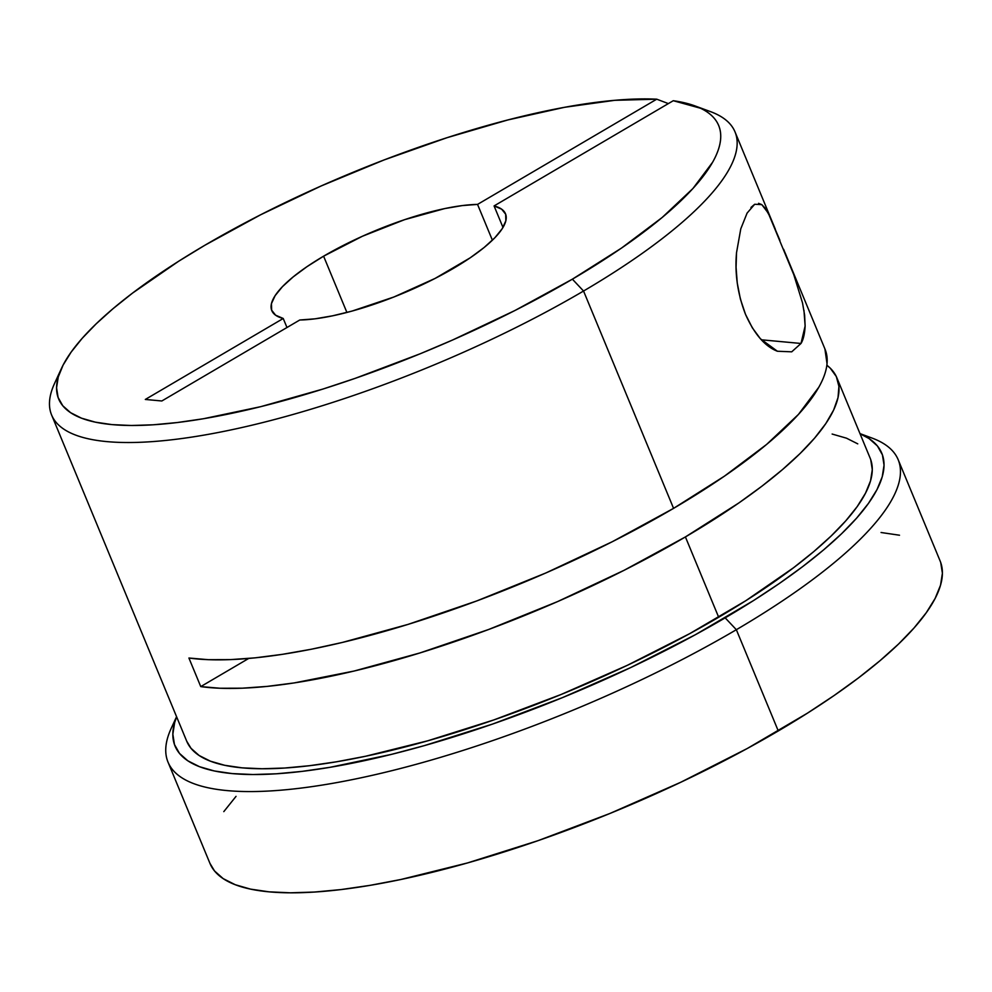 <?xml version="1.0" encoding="UTF-8"?>
<svg xmlns="http://www.w3.org/2000/svg" width="992" height="992" viewBox="0 0 992 992"><rect width="100%" height="100%" fill="white"/><g stroke="black" fill="none" stroke-linecap="round" stroke-linejoin="round"><path stroke-width="1.49" d="M824.91 348.936L827.03 363.717C826.373 370.834 823.645 378.659 818.834 387.19L798.436 414.42L766.605 444.441L724.47 476.135L673.568 508.363L583.544 291.028L572.384 279.174A357.207 96.683 157.5 0 1 206.956 418.128A357.207 96.683 157.5 0 1 61.541 368.268A357.207 96.683 157.5 0 1 204.922 245.222L178.696 261.218L132.531 293.099L113.051 308.661L96.212 323.789L82.2 338.309L71.139 352.11L63.128 365.031L58.255 376.972L56.569 387.81L58.082 397.432L62.769 405.753L70.606 412.684L81.493 418.178L95.344 422.158L112.022 424.613L131.366 425.494L153.177 424.799L177.27 422.542L203.385 418.748L260.722 406.67L322.958 389.05L355.186 378.349L420.286 353.735L452.538 340.033L514.885 310.533L572.384 279.174L621.488 248.087L662.16 217.496L692.912 188.53L712.616 162.242C717.278 154.008 719.932 146.456 720.589 139.574C721.234 132.705 719.882 126.629 716.509 121.359C713.136 116.089 707.817 111.724 700.55 108.252L673.27 100.713L494.078 205.927L501.704 209.213L505.672 214.235L505.846 220.807L502.2 228.718L494.884 237.72L484.108 247.516L470.233 257.796L435.079 278.43L393.936 296.98L352.123 311.054L332.655 315.803L315.01 318.829L299.758 320.007L161.832 400.979L145.316 399.454L283.228 318.482L286.973 327.509L283.228 318.482L275.602 315.183L271.634 310.174L271.461 303.602L275.106 295.678L282.435 286.676L293.21 276.88L307.074 266.612L323.603 256.184L362.378 236.27L404.538 219.691L444.652 208.593L462.297 205.58L477.549 204.402L656.741 99.188L614.73 100.316L564.522 107.31L507.929 119.933L447.008 137.702L383.978 159.985L321.11 185.988L260.698 214.743L204.922 245.222A357.207 96.683 157.5 0 1 656.741 99.188L668.36 103.602M248.694 658.452L200.756 686.6L220.137 688.25L242.321 688.188L267.084 686.402L294.153 682.93L354.144 671.026L419.852 652.972L488.61 629.498L557.64 601.561L624.142 570.276L685.41 536.932L738.953 502.882L762.141 486.018L782.601 469.489L800.147 453.468L814.593 438.129L825.79 423.596L833.627 410.056L838.017 397.618L838.922 386.421L836.33 376.576L830.267 368.181L826.857 365.23A369.855 100.105 157.5 0 1 836.876 377.816A369.855 100.105 157.5 0 1 685.41 536.932A369.855 100.105 157.5 0 1 200.756 686.6L248.694 658.452M188.914 658.018L200.756 686.6L188.914 658.018A369.855 100.105 -22.5 0 0 673.568 508.363L612.312 541.706L545.811 572.992L476.78 600.929L408.01 624.402L342.302 642.456L311.438 649.214L282.323 654.348L255.242 657.832L230.491 659.618L208.308 659.68L188.914 658.018M758.558 203.323L761.794 204.625L765.241 208.295L768.998 214.83L793.786 274.685L802.503 302.858L804.611 315.059L805.132 325.971C804.71 333.87 803.334 339.698 801.003 343.468L761.348 339.797L801.003 343.468L791.715 351.825L777.381 351.242L760.405 338.768L752.333 327.819L745.5 314.328L740.392 299.063L737.254 283.018L736.064 267.257L736.535 252.65L740.788 228.805L747.112 213.032M750.956 207.452L754.701 204.265L761.794 204.625L767.82 212.524M175.286 720.527A395.151 106.95 -22.5 0 0 171.244 728.264A395.151 106.95 -22.5 0 0 332.109 783.42A395.151 106.95 -22.5 0 0 736.349 629.709L725.177 617.855A382.503 103.528 157.5 0 1 337.937 765.936A382.503 103.528 157.5 0 1 176.638 716.819L174.654 722.585L172.844 734.179L174.456 744.484L179.478 753.399L187.86 760.827L199.528 766.704L214.359 770.97L232.215 773.586L252.935 774.529L276.297 773.797L302.089 771.379L330.063 767.312L391.443 754.379L424.266 745.649L492.602 724.061L562.315 697.686L630.726 667.554L695.194 634.818L753.275 600.718L779.191 583.581L802.702 566.593L823.571 549.928L841.588 533.733L856.592 518.171L868.446 503.403L877.015 489.564L882.235 476.78L884.046 465.174L882.434 454.869L877.412 445.966L869.017 438.538L860.039 433.752A382.503 103.528 157.5 0 1 725.177 617.855L736.349 629.709A395.151 106.95 157.5 0 1 168.02 762.141A395.151 106.95 157.5 0 1 175.286 720.527M881.057 532.506L899.508 535.221M940.726 562.576L942.4 573.227L940.528 585.206L935.146 598.412L926.28 612.709L914.041 627.973L898.541 644.044L879.916 660.771L858.365 677.995L834.074 695.541L807.302 713.248L747.311 748.476L680.698 782.291L610.03 813.428L538.011 840.67L467.418 862.966L400.966 879.47L370.09 885.348L341.198 889.551L314.551 892.044L290.42 892.812L269.018 891.833L250.567 889.13L235.253 884.715L223.2 878.639L214.532 870.964L209.932 863.325M223.795 811.63L236.034 796.365M168.02 762.141L209.957 863.387A395.151 106.95 -22.5 0 0 778.286 730.955L736.349 629.709L778.286 730.955A395.151 106.95 -22.5 0 0 940.118 560.951L898.182 459.705A395.151 106.95 157.5 0 1 736.349 629.709A395.151 106.95 -22.5 0 0 871.943 438.03L859.99 433.616M832.139 434.05L846.474 438.179L857.758 443.858M870.728 459.656L872.29 469.625L870.542 480.835L865.495 493.198L857.2 506.59L845.742 520.874L831.234 535.916L813.812 551.564L793.625 567.684L745.835 600.693L689.688 633.652L627.341 665.31L561.187 694.45L493.793 719.944L427.713 740.813L365.515 756.264L336.623 761.769L309.566 765.7L284.63 768.031L262.037 768.75L242.011 767.833L224.75 765.303L210.403 761.174L199.132 755.495L191.022 748.315L186.707 741.16M702.1 109.021A369.855 100.105 157.5 0 1 735.022 131.911A369.855 100.105 157.5 0 1 583.544 291.028A369.855 100.105 -22.5 0 0 710.47 111.612L694.958 105.908A357.207 96.683 157.5 0 0 673.27 100.713L494.078 205.927A126.48 34.236 157.5 0 1 505.511 213.801A126.48 34.236 157.5 0 1 453.704 268.212A126.48 34.236 157.5 0 1 299.758 320.007L161.832 400.979L145.316 399.454L283.228 318.482A126.48 34.236 157.5 0 1 271.796 310.608A126.48 34.236 157.5 0 1 323.603 256.184A126.48 34.236 157.5 0 1 477.549 204.402L656.741 99.188M492.392 240.213L477.549 204.402L492.392 240.213M494.078 205.927L502.994 227.453L494.078 205.927M346.902 312.455L323.603 256.184L346.902 312.455M51.609 414.991A369.855 100.105 157.5 0 1 58.702 375.522A369.855 100.105 -22.5 0 0 54.622 383.272A369.855 100.105 -22.5 0 0 205.183 434.905A369.855 100.105 -22.5 0 0 583.544 291.028A369.855 100.105 157.5 0 1 51.609 414.991L186.732 741.222A369.855 100.105 -22.5 0 0 718.679 617.26L685.41 536.932L718.679 617.26A369.855 100.105 -22.5 0 0 870.145 458.143L836.876 377.816M694.958 105.908A357.207 96.683 157.5 0 1 572.384 279.174L583.544 291.028L673.568 508.363A369.855 100.105 -22.5 0 0 825.046 349.246L785.056 252.724M803.954 310.273L805.132 325.971L801.003 343.468L791.715 351.825M783.63 249.277L793.786 274.685M768.998 214.83L779.923 240.337M747.038 213.168L754.701 204.265M863.61 435.414A395.151 106.95 157.5 0 1 898.182 459.705M777.381 351.242C764.944 346.406 754.317 334.093 745.5 314.328C737.626 293.917 734.638 273.358 736.535 252.65M171.244 728.264L176.576 716.695M735.022 131.911L775.31 229.189M54.622 383.272L61.541 368.268"/></g></svg>
